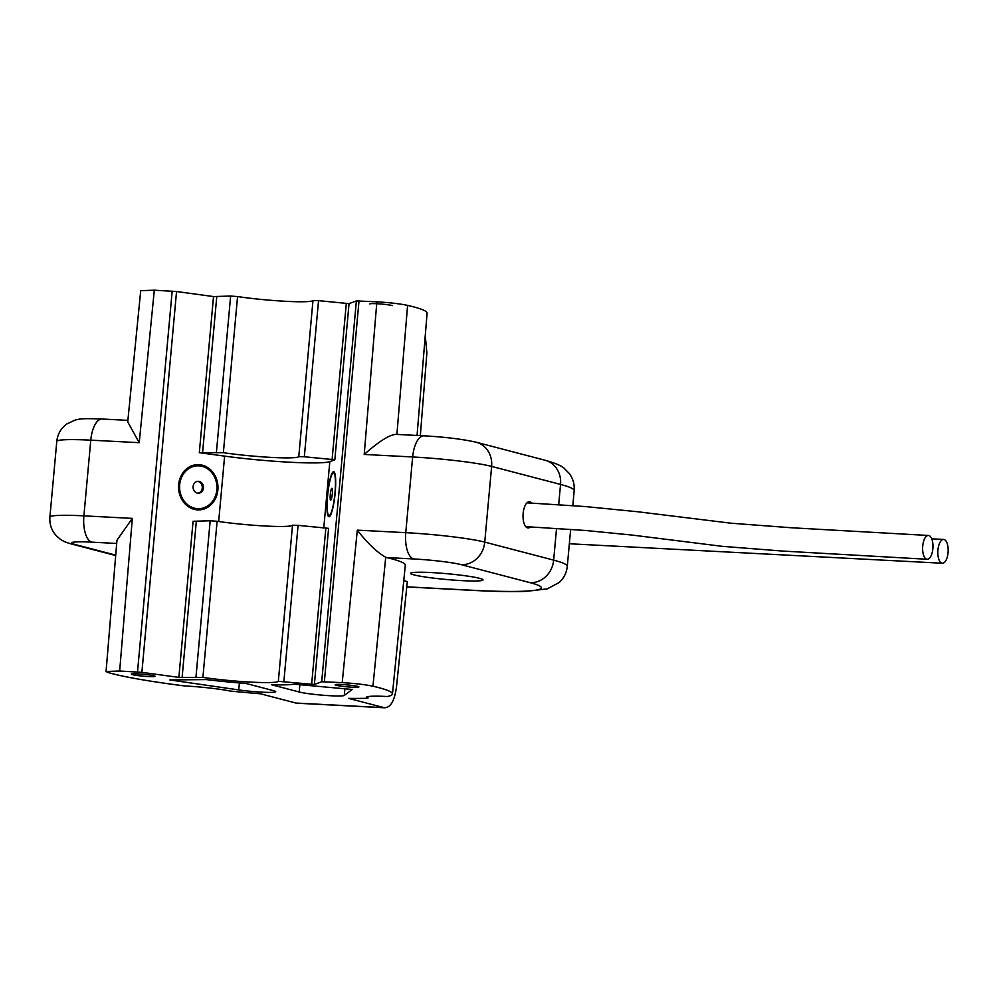 <?xml version="1.0" encoding="UTF-8"?>
<svg xmlns="http://www.w3.org/2000/svg" width="998" height="998" viewBox="0 0 998 998"><rect width="100%" height="100%" fill="white"/><g stroke="black" fill="none" stroke-linecap="round" stroke-linejoin="round"><path stroke-width="1.5" d="M119.66 671.018L106.062 671.504L107.597 672.34A147.791 11.851 -174.8 0 0 184.493 685.925A36.876 2.957 5.2 0 1 230.264 691.053A147.791 11.851 -174.8 0 0 260.54 693.797L295.957 703.054L384.043 707.657L348.626 698.388A147.791 11.851 -174.8 0 0 367.875 698.251A36.876 2.957 5.2 0 1 366.478 697.278A36.876 2.957 5.2 0 1 387.399 696.517A147.791 11.851 -174.8 0 0 392.451 693.972A147.791 11.851 -174.8 0 0 372.94 686.2C365.193 684.591 354.951 683.405 342.214 682.644L321.705 681.746L314.382 684.466L278.33 681.335A47.655 3.817 5.2 0 1 251.209 682.133A47.655 3.817 5.2 0 1 202.906 677.393L178.867 677.393L141.878 672.353L119.66 671.018L132.335 518.386L116.966 540.205L106.062 671.504M357.783 686.424A11.914 0.961 -174.8 0 0 344.497 684.69A11.914 0.961 -174.8 0 0 335.191 684.778A11.914 0.961 -174.8 0 0 336.326 685.302A11.914 0.961 -174.8 0 0 349.599 687.036A11.914 0.961 -174.8 0 0 358.918 686.936A11.914 0.961 -174.8 0 0 357.783 686.424M153.929 675.771A11.914 0.961 -174.8 0 0 140.643 674.049A11.914 0.961 -174.8 0 0 131.337 674.137A11.914 0.961 -174.8 0 0 132.472 674.66A11.914 0.961 -174.8 0 0 145.758 676.382A11.914 0.961 -174.8 0 0 155.064 676.295A11.914 0.961 -174.8 0 0 153.929 675.771M271.531 684.753L299.2 691.988A23.827 1.909 -174.8 0 0 324.737 695.369A23.827 1.909 -174.8 0 0 344.285 695.431L352.232 689.468L294.26 684.179A66.716 5.352 -174.8 0 1 271.531 684.753M206.274 679.588L169.835 679.937L238.747 689.917A23.827 1.909 -174.8 0 0 263.073 692.225A23.827 1.909 -174.8 0 0 275.722 691.689A23.827 1.909 -174.8 0 0 273.452 690.641L245.782 683.405A66.716 5.352 -174.8 0 1 206.274 679.588M392.451 693.972L405.313 565.167A148.927 11.939 -174.8 0 0 386.625 557.558L385.715 557.271C376.932 552.243 367.464 543.199 357.309 530.138L405.762 532.67L412.648 456.972A59.568 4.778 5.2 0 1 491.627 466.403L560.539 484.429A142.964 11.465 5.2 0 1 574.174 490.667C574.623 484.105 572.939 478.304 569.11 473.289L564.506 468.623C562.049 466.004 555.587 463.222 545.12 460.265A23.827 21.407 104.7 0 1 560.539 484.429L558.693 504.701M479.551 578.329A36.34 2.919 5.2 0 1 483.02 579.913A36.34 2.919 5.2 0 1 454.626 580.175A36.34 2.919 5.2 0 1 414.108 574.91A36.34 2.919 5.2 0 1 410.64 573.326A36.34 2.919 5.2 0 1 439.045 573.052A36.34 2.919 5.2 0 1 479.551 578.329M384.954 707.807L384.043 707.657C390.355 708.106 394.509 701.182 396.493 686.874L407.321 581.56L403.766 580.624M297.217 703.216L295.957 703.054M368.037 696.592L367.875 698.251M372.94 686.2L385.715 557.271M364.208 454.439L412.648 456.972A23.827 10.304 93 0 1 424.025 435.827L396.892 434.417C390.68 433.98 379.789 440.654 364.208 454.439L376.87 301.808L356.373 300.922L349.038 303.642L318.537 300.648L304.328 456.76L298.776 456.622A47.655 3.817 -174.8 0 1 271.656 457.421A47.655 3.817 -174.8 0 1 223.365 452.68L237.561 296.568A47.655 3.817 5.2 0 0 285.865 301.309A47.655 3.817 5.2 0 0 312.985 300.498L318.537 300.648M304.328 456.76L334.829 459.754L329.814 461.625A71.482 5.739 5.2 0 1 224.625 456.123L199.313 452.68L213.522 296.568L176.546 291.528L154.316 290.193L139.221 442.688L127.732 421.88L140.718 290.68L154.316 290.193M335.191 492.763A22.642 3.73 96 0 1 328.941 516.727A22.642 3.73 96 0 1 327.406 495.657A22.642 3.73 96 0 1 333.656 471.692A22.642 3.73 96 0 1 335.191 492.763M314.382 684.466L328.591 528.354L298.09 525.36L292.526 525.21L278.33 681.335M223.365 452.68L199.313 452.68M195.982 676.881L210.179 520.769L217.115 521.28A47.655 3.817 -174.8 0 0 265.418 526.021A47.655 3.817 -174.8 0 0 292.526 525.21M216.429 452.169L230.638 296.057L237.561 296.568M230.638 296.057L213.522 296.568M210.179 520.769L193.076 521.28L178.867 677.393M178.642 484.591A22.642 19.723 87 0 0 199.45 509.866A22.642 19.723 87 0 0 217.876 489.931A22.642 19.723 87 0 0 197.08 464.656A22.642 19.723 87 0 0 178.642 484.591M417.052 435.465L427.107 313.135A147.791 11.851 -174.8 0 0 407.596 305.376C399.849 303.766 389.607 302.581 376.87 301.808M392.439 305.6A11.914 0.961 -174.8 0 0 379.153 303.866A11.914 0.961 -174.8 0 0 369.846 303.953M396.892 434.417L407.596 305.376M531.722 503.104A13.111 5.664 93 0 0 529.901 501.844A13.111 5.664 93 0 0 529.402 501.769A13.111 5.664 93 0 0 523.102 513.982A13.111 5.664 93 0 0 527.543 527.867A13.111 5.664 93 0 0 528.042 527.942A13.111 5.664 93 0 0 530.437 526.894M932.856 548.7A11.914 5.152 -87 0 1 927.167 559.267A11.914 5.152 -87 0 1 922.726 546.043A11.914 5.152 -87 0 1 928.402 535.464A11.914 5.152 -87 0 1 932.856 548.7M944.071 539.519A11.914 5.152 93 0 0 943.609 539.444A11.914 5.152 93 0 0 937.883 550.547A11.914 5.152 93 0 0 941.912 563.171A11.914 5.152 93 0 0 942.374 563.246A11.914 5.152 93 0 0 948.1 552.144A11.914 5.152 93 0 0 944.071 539.519M420.333 435.639L426.882 352.943L425.26 335.553M179.677 484.729A21.445 18.675 87 0 0 199.388 508.681A21.445 18.675 87 0 0 216.853 489.793A21.445 18.675 87 0 0 197.142 465.841A21.445 18.675 87 0 0 179.677 484.729M193.101 486.562A5.963 5.19 87 0 0 198.577 493.212A5.963 5.19 87 0 0 203.43 487.96A5.963 5.19 87 0 0 197.953 481.31A5.963 5.19 87 0 0 193.101 486.562M197.991 493.199A5.963 5.19 87 0 0 202.257 488.022A5.963 5.19 87 0 0 197.367 481.385M334.979 492.837A21.445 3.53 96 0 1 329.066 515.542A21.445 3.53 96 0 1 327.618 495.582A21.445 3.53 96 0 1 333.532 472.877A21.445 3.53 96 0 1 334.979 492.837M332.322 493.823A5.963 0.986 96 0 1 330.675 500.135A5.963 0.986 96 0 1 330.276 494.584A5.963 0.986 96 0 1 331.922 488.284A5.963 0.986 96 0 1 332.322 493.823M132.335 518.386L83.894 515.854L90.781 440.168L139.221 442.688M116.691 543.461L91.866 542.163A23.827 10.304 -87 0 1 83.894 515.854A59.568 4.778 -174.8 0 0 49.9 517.089L56.786 441.39A59.568 4.778 5.2 0 1 90.781 440.168A23.827 10.304 93 0 1 102.158 419.023L127.881 420.358M406.785 586.836L473.426 590.317A119.136 9.556 -174.8 0 0 530.038 582.657L461.126 564.631A35.741 2.869 -174.8 0 0 413.733 558.967L386.625 557.558M91.866 542.163A35.741 2.869 -174.8 0 0 74.887 544.459L115.718 555.138M413.733 558.967A23.827 10.304 -87 0 1 405.762 532.67A59.568 4.778 -174.8 0 1 484.741 542.101L491.627 466.403A23.827 21.407 104.7 0 0 476.196 442.226L545.12 460.265M342.214 682.644L357.309 530.138M324.362 681.709L359.018 300.885M172.18 291.117L137.512 671.953M321.705 681.746L356.373 300.922M329.814 461.625L323.764 528.042M334.829 459.754L349.038 303.642M332.084 459.666L346.294 303.554M311.638 684.379L325.835 528.266M312.985 300.498L298.776 456.622M202.906 677.393L217.115 521.28M202.557 452.905L216.753 296.78M182.098 677.617L196.307 521.492M224.625 456.123L218.674 521.505M176.546 291.528L141.878 672.353M298.09 525.36L283.881 681.472M74.887 544.459A23.827 21.407 104.7 0 1 71.008 543.86L115.693 555.549M473.426 590.317A23.827 10.304 93 0 0 474.337 590.454C495.17 591.54 512.224 591.864 525.509 591.427L547.353 588.845L559.192 582.508C563.845 578.266 566.552 572.877 567.288 566.365A142.964 11.465 -174.8 0 0 553.653 560.128L484.741 542.101A23.827 21.407 -75.3 0 1 461.126 564.631M530.038 582.657A23.827 21.407 -75.3 0 0 553.653 560.128L556.535 528.441M299.2 691.988L299.862 684.69M344.285 695.431L344.884 688.795M238.747 689.917L239.383 682.919M424.025 435.827C445.308 437.037 462.698 439.182 476.196 442.226M56.786 441.39C57.597 434.167 60.89 428.379 66.691 424.025L75.424 419.946C80.164 419.148 79.428 418.137 102.158 419.023M49.9 517.089C49.389 524.337 51.584 530.624 56.499 535.951L60.254 539.182C62.575 540.953 66.167 542.513 71.008 543.86M406.772 586.924L474.337 590.454M927.167 559.267L782.27 551.033L722.128 546.318L632.295 535.09L585.676 530.487L525.746 526.632M928.414 535.477L791.14 527.742L730.998 523.202L637.061 511.675L584.953 506.535L526.981 502.842M567.288 566.365L570.656 529.377M572.815 505.637L574.174 490.667M931.745 538.833L943.609 539.444M569.347 543.76L942.374 563.246M193.076 509.005L199.388 508.681M190.83 466.178L197.142 465.841M329.066 515.542L330.251 515.667M333.532 472.877L334.717 473.002M296.868 703.203L384.729 707.794"/></g></svg>
